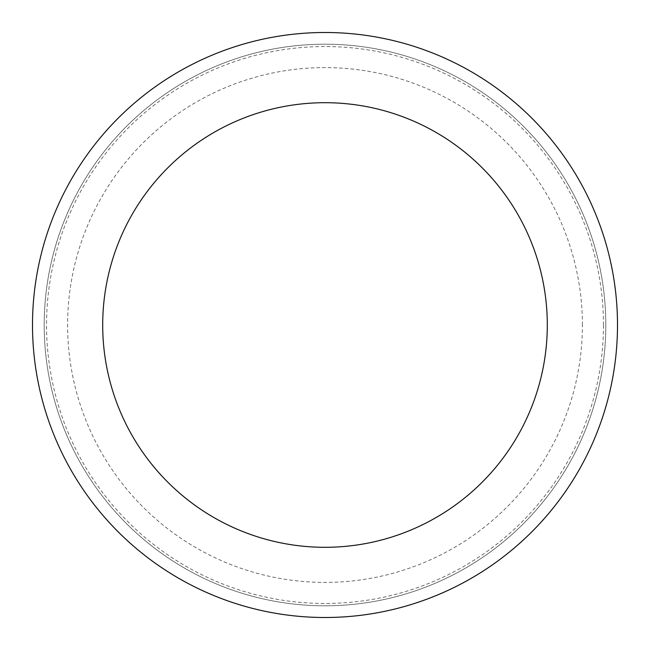 <?xml version="1.0" encoding="UTF-8"?>
<svg xmlns="http://www.w3.org/2000/svg" width="650" height="650" viewBox="0 0 650 650"><rect width="100%" height="100%" fill="white"/><g stroke="black" fill="none" stroke-linecap="round" stroke-linejoin="round"><path stroke-width="0.49" stroke-dasharray="3.25 2.44" d="M605.8 325A280.8 280.8 0 0 0 325 44.2A280.8 280.8 0 0 0 44.2 325A280.8 280.8 0 0 0 325 605.8A280.8 280.8 0 0 0 605.8 325A280.8 280.8 0 0 0 325 44.2A280.8 280.8 0 0 0 44.2 325A280.8 280.8 0 0 0 325 605.8A280.8 280.8 0 0 0 605.8 325A280.8 280.8 0 0 0 325 44.2A280.8 280.8 0 0 0 44.2 325A280.8 280.8 0 0 0 325 605.8A280.8 280.8 0 0 0 605.8 325A280.8 280.8 0 0 0 325 44.2A280.8 280.8 0 0 0 44.2 325A280.8 280.8 0 0 0 325 605.8A280.8 280.8 0 0 0 605.8 325M603.46 325A278.46 278.46 0 0 0 325 46.54A278.46 278.46 0 0 0 46.54 325A278.46 278.46 0 0 0 325 603.46A278.46 278.46 0 0 0 603.46 325M617.5 325A292.5 292.5 0 0 0 325 32.5A292.5 292.5 0 0 0 32.5 325A292.5 292.5 0 0 0 325 617.5A292.5 292.5 0 0 0 617.5 325M582.4 325A257.4 257.4 0 0 0 325 67.6A257.4 257.4 0 0 0 67.6 325A257.4 257.4 0 0 0 325 582.4A257.4 257.4 0 0 0 582.4 325"/><path stroke-width="0.97" d="M547.3 325A222.3 222.3 0 0 0 325 102.7A222.3 222.3 0 0 0 102.7 325A222.3 222.3 0 0 0 325 547.3A222.3 222.3 0 0 0 547.3 325M617.5 325A292.5 292.5 0 0 0 325 32.5A292.5 292.5 0 0 0 32.5 325A292.5 292.5 0 0 0 325 617.5A292.5 292.5 0 0 0 617.5 325"/></g></svg>
